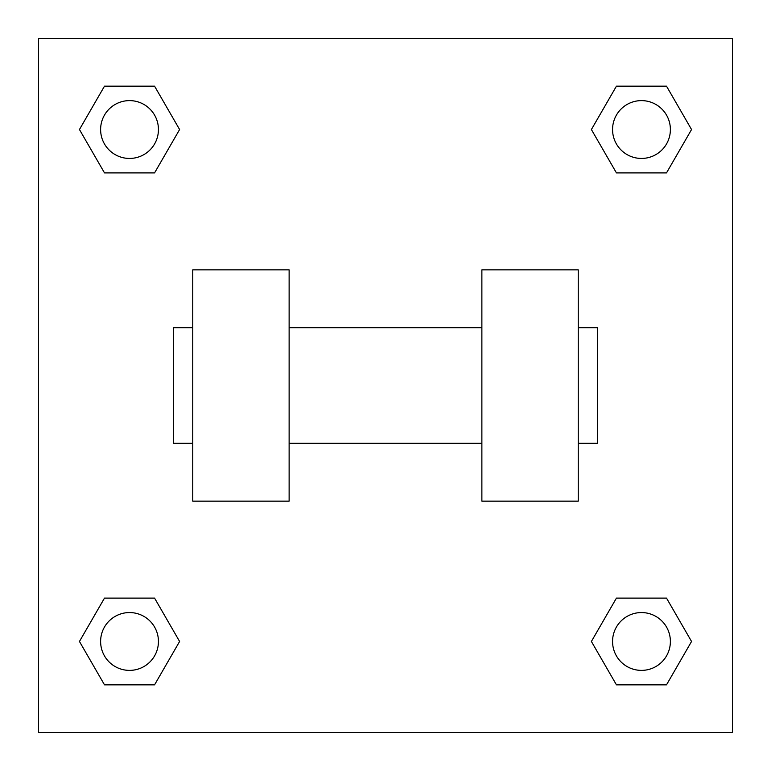 <?xml version="1.0" encoding="UTF-8"?>
<svg xmlns="http://www.w3.org/2000/svg" width="771" height="771" viewBox="0 0 771 771"><rect width="100%" height="100%" fill="white"/><g stroke="black" fill="none" stroke-linecap="round" stroke-linejoin="round"><path stroke-width="1.16" d="M179.604 129.528L154.566 172.897L104.49 172.897L79.452 129.528L104.49 86.159L154.566 86.159L179.604 129.528L154.566 172.897L136.159 172.897M136.159 598.103L154.566 598.103L179.604 641.472L154.566 684.841L104.49 684.841L79.452 641.472L104.49 598.103L154.566 598.103M634.841 172.897L616.434 172.897L591.396 129.528L616.434 86.159L666.51 86.159L691.548 129.528L666.51 172.897L616.434 172.897M591.396 641.472L616.434 598.103L666.51 598.103L691.548 641.472L666.51 684.841L616.434 684.841L591.396 641.472L616.434 598.103L634.841 598.103M616.434 598.103L666.51 598.103L616.434 598.103M666.51 684.841L616.434 684.841L666.51 684.841L691.548 641.472M670.385 641.472A28.913 28.913 0 0 0 627.016 616.434A28.913 28.913 0 0 0 627.016 666.51A28.913 28.913 0 0 0 670.385 641.472M154.566 684.841L104.49 684.841L154.566 684.841L179.604 641.472M158.441 641.472A28.913 28.913 0 0 0 115.072 616.434A28.913 28.913 0 0 0 115.072 666.51A28.913 28.913 0 0 0 158.441 641.472M616.434 86.159L666.51 86.159L616.434 86.159L591.396 129.528M670.385 129.528A28.913 28.913 0 0 0 627.016 104.49A28.913 28.913 0 0 0 627.016 154.566A28.913 28.913 0 0 0 670.385 129.528M104.49 86.159L154.566 86.159L104.49 86.159L79.452 129.528M154.566 172.897L104.49 172.897L154.566 172.897M158.441 129.528A28.913 28.913 0 0 0 115.072 104.49A28.913 28.913 0 0 0 115.072 154.566A28.913 28.913 0 0 0 158.441 129.528M732.45 38.55L732.45 732.45L38.55 732.45L38.55 38.55L732.45 38.55M79.452 641.472L104.49 598.103M691.548 129.528L666.51 172.897M481.875 269.85L481.875 501.15L578.25 501.15L578.25 269.85L481.875 269.85M289.125 501.15L289.125 269.85L192.75 269.85L192.75 501.15L289.125 501.15M578.25 443.325L597.525 443.325L597.525 327.675L578.25 327.675M192.75 327.675L173.475 327.675L173.475 443.325L192.75 443.325M481.875 327.675L289.125 327.675M481.875 443.325L289.125 443.325"/></g></svg>

